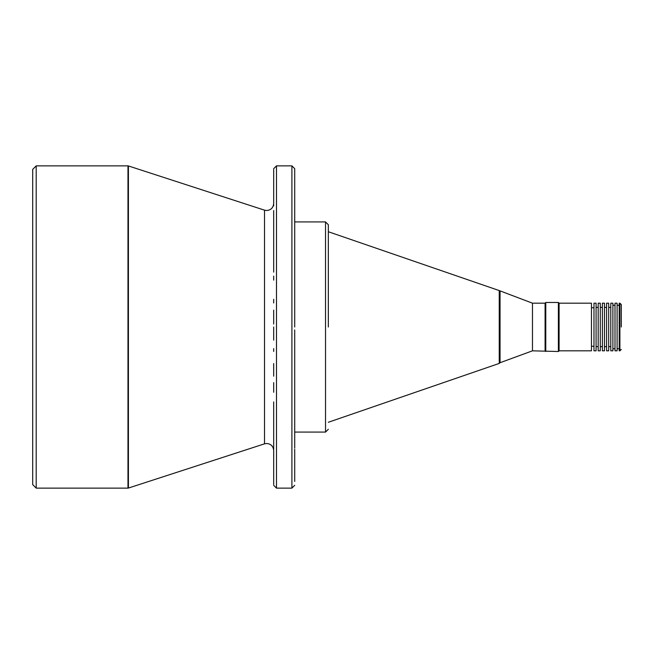 <?xml version="1.0" encoding="UTF-8"?>
<svg xmlns="http://www.w3.org/2000/svg" width="654" height="654" viewBox="0 0 654 654"><rect width="100%" height="100%" fill="white"/><g stroke="black" fill="none" stroke-linecap="round" stroke-linejoin="round"><path stroke-width="0.98" d="M264.518 210.163L128.413 165.944L128.413 488.056L264.518 443.837L264.518 210.163L266.685 210.506C270.936 210.097 273.274 207.759 273.691 203.5L273.691 169.484M294.709 169.484L294.709 205.838M273.691 204.677L273.691 205.838M294.709 481.467L294.709 449.323M273.691 484.516L273.691 450.5C273.274 446.241 270.936 443.902 266.685 443.494L264.518 443.837M294.709 329.943L294.709 419.966M273.691 410.957L273.691 419.966M36.199 165.871L32.7 169.378L32.7 484.622L36.199 488.129L36.199 165.871L127.98 165.871L127.98 488.129L128.413 488.056M36.199 488.129L127.98 488.129M291.905 488.129L291.905 165.871L276.487 165.871L276.487 488.129L291.905 488.129L294.709 485.325M294.709 324.057L294.709 234.034M294.709 432.081L325.529 432.081L328.333 429.277M294.709 221.919L325.529 221.919L325.529 432.081M500.048 291.275L500.048 362.725L532.47 350.822L532.47 303.178L499.247 290.58L328.333 231.729M499.247 290.58L499.247 363.42L328.333 422.271M532.47 350.822L558.393 351.517L558.393 302.483L545.779 302.483L545.779 351.517M532.47 303.178L545.084 303.178L545.084 350.822M545.084 303.178L545.779 302.483M558.393 302.483L559.088 303.178L559.088 350.822L558.393 351.517M559.088 350.822L591.453 350.822L591.453 303.178L559.088 303.178M591.453 346.268L593.979 346.268M591.453 307.732L593.979 307.732M593.979 350.822L593.979 303.178L596.08 303.178L596.08 350.822L593.979 350.822M596.08 346.612L598.181 346.612M596.08 307.388L598.181 307.388M598.181 350.822L598.181 303.178L600.282 303.178L600.282 350.822L598.181 350.822M600.282 346.612L602.383 346.612M600.282 307.388L602.383 307.388M602.383 350.822L602.383 303.178L604.484 303.178L604.484 350.822L602.383 350.822M604.484 346.612L606.585 346.612M604.484 307.388L606.585 307.388M606.585 350.822L606.585 303.178L608.694 303.178L608.694 350.822L606.585 350.822M608.694 346.612L610.795 346.612M608.694 307.388L610.795 307.388M610.795 350.822L610.795 303.178L612.896 303.178L612.896 350.822L610.795 350.822M612.896 348.721L614.997 348.721M612.896 305.279L614.997 305.279M614.997 350.822L614.997 303.178L617.098 303.178L617.098 350.822L614.997 350.822M617.098 348.721L619.199 348.721M617.098 305.279L619.199 305.279M619.902 350.822L619.199 350.822L619.199 303.178L619.902 303.178L619.902 350.822L621.3 349.416M273.691 327L273.691 340.162M273.691 431.002L273.691 420.228M273.691 411.309L273.691 401.916M273.691 392.269L273.691 382.565M273.691 376.164L273.691 363.55M273.691 351.476L273.691 348.615M273.691 240.852L273.691 230.903M273.691 210.572L273.691 267.511M273.691 214.733L273.691 243.043M273.691 413.148L273.691 449.323M273.691 267.412L273.691 272.154M273.691 276.135L273.691 280.141M273.691 299.295L273.691 302.974M273.691 310.127L273.691 324.057M294.709 413.148L294.709 448.162M294.709 327L294.709 168.675L294.709 327M328.333 327L328.333 224.723L328.333 327M621.3 327L621.3 304.584L621.3 327M276.487 165.871L273.691 168.675M276.487 488.129L273.691 485.325M127.98 165.871L128.413 165.944M291.905 165.871L294.709 168.675M325.529 221.919L328.333 224.723M500.048 362.725L499.247 363.42M619.902 303.178L621.3 304.584"/></g></svg>
